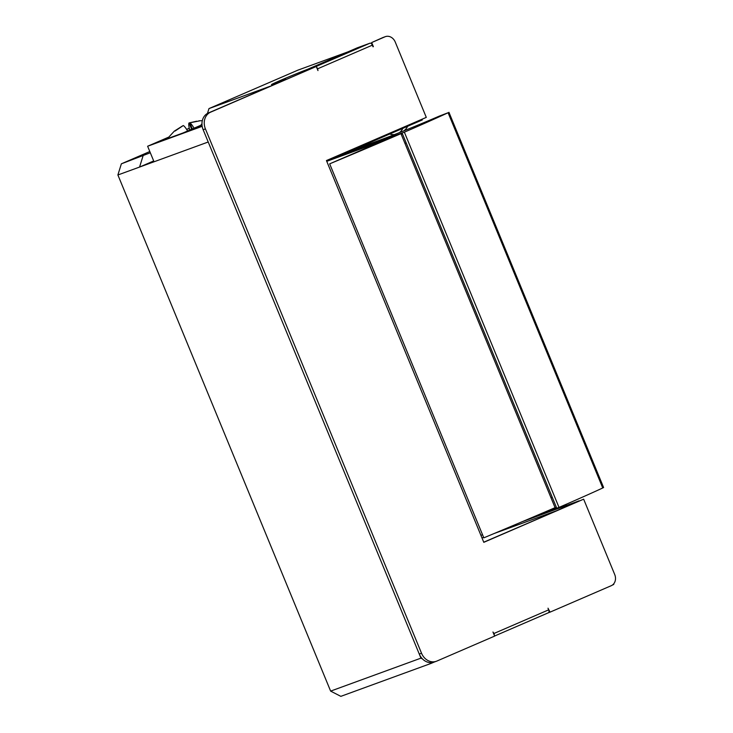 <?xml version="1.0" encoding="UTF-8"?>
<svg xmlns="http://www.w3.org/2000/svg" width="733" height="733" viewBox="0 0 733 733"><rect width="100%" height="100%" fill="white"/><g stroke="black" fill="none" stroke-linecap="round" stroke-linejoin="round"><path stroke-width="1.1" d="M482.534 534.733L480.912 535.328M326.762 161.333L382.938 140.828L329.667 163.844L483.817 537.839A225.15 5.946 157.6 0 0 555.083 507.657L400.942 133.663L334.046 158.081M329.667 163.844A225.15 5.946 -22.4 0 0 400.942 133.663M404.992 143.494L406.155 142.834L552.196 497.166L551.033 497.826M406.155 142.834L404.928 143.338M373.363 46.646L371.677 42.551L385.017 36.787A8.86 7.449 -110.1 0 1 385.347 36.65A8.86 7.449 -110.1 0 1 395.234 42.019L426.294 117.39L326.442 160.554L483.798 542.328L583.651 499.173L614.721 574.544A8.86 7.449 -110.1 0 1 611.258 585.694L550.043 612.147L548.009 608.198L548.687 609.838L493.969 633.486L492.952 632.002L494.647 636.097L436.85 661.074A13.295 11.169 -110.1 0 1 436.346 661.276A13.295 11.169 -110.1 0 1 421.521 653.222L205.414 128.889A13.295 11.169 -110.1 0 1 210.609 112.167L316.28 66.492L317.966 70.588L317.627 68.801A2.657 1.439 -113.4 0 0 316.601 67.28M373.024 46.793L372.346 45.153A2.657 1.439 -113.4 0 0 369.982 43.192L315.263 66.84L302.683 71.431A8.86 4.801 -113.4 0 0 302.546 71.486A8.86 4.801 -113.4 0 0 301.08 72.906M316.28 66.492L208.346 112.992A13.295 11.169 69.9 0 0 203.151 129.714L205.414 128.889M421.521 653.222L419.267 654.047L203.151 129.714M419.267 654.047A13.295 11.169 69.9 0 0 434.083 662.101L436.346 661.276M548.687 609.838A2.657 1.439 66.6 0 1 548.385 612.779A2.657 1.439 66.6 0 1 548.348 612.788L494.61 636.015L548.385 612.779M493.969 633.486A2.657 1.439 66.6 0 1 494.299 635.264M550.043 612.147L548.513 612.706M583.651 499.173L483.743 542.2M385.347 36.65L383.093 37.475A8.86 7.449 69.9 0 0 382.754 37.612L385.017 36.787M371.677 42.551L382.754 37.612M302.683 71.431L357.402 47.782L369.982 43.192M200.301 125.792L187.3 131.409L202.134 125.994M189.279 128.238L186.613 129.384M168.434 137.245L147.626 146.243L154.031 161.782M189.288 128.312L186.658 129.448M168.343 137.364L153.884 143.613L182.792 133.058L200.659 125.334M202.18 126.323L147.626 146.243M542.951 513.265A31.913 17.29 -113.4 0 0 542.695 514.135M561.753 507.291A31.913 17.29 -113.4 0 0 560.699 506.677M566.847 505.413A31.913 17.29 -113.4 0 0 565.473 504.597M389.69 134.029A31.913 17.29 -113.4 0 0 394.51 134.57M399.485 132.6A31.913 17.29 -113.4 0 0 402.866 128.33M403.801 130.877A31.913 17.29 -113.4 0 0 407.658 126.259M189.636 129.869A43.513 4.435 67.4 0 1 189.05 122.933L196.655 121.22M198.78 120.963A41.589 4.242 67.4 0 1 199.092 120.808A41.589 4.242 67.4 0 1 199.486 120.899L189.792 122.823A43.513 4.435 67.4 0 1 194.08 128.174M174.317 131.143L182.636 125.874M187.621 130.969A43.513 4.435 -112.6 0 0 183.277 125.535L175.059 131.042A41.589 4.242 -112.6 0 0 174.399 131.06L167.335 138.702M189.05 122.933L191.652 129.228M189.792 122.823L192.312 128.944M337.464 156.596L404.359 132.178A152.821 4.032 -22.4 0 0 448.092 112.745L439.149 116.171A44.319 1.173 157.6 0 1 382.369 139.197L352.518 150.1M448.935 112.296L603.598 487.518L602.746 487.967A152.821 4.032 157.6 0 1 559.013 507.401L536.446 515.647M404.359 132.178L559.013 507.401M550.51 509.618L556.42 507.41L402.435 133.827L401.189 134.276M402.435 133.827L401.208 134.322M307.42 69.378A22.604 0.596 -22.4 0 0 280.867 80.227A22.604 0.596 -22.4 0 0 271.494 84.652A22.604 0.596 -22.4 0 0 285.943 79.283L285.613 79.595M347.873 51.896L297.9 70.148L208.978 108.585L207.476 113.423M149.807 151.529L121.357 163.826L117.894 174.976L330.629 691.109L340.845 696.35L431.169 663.374L429.675 662.614M434.339 662.009L431.169 663.374M613.585 583.972L613.787 584.448L612.412 585.044M117.894 174.976L208.218 142L420.953 658.142L330.629 691.109M150.32 152.766L121.357 163.826M270.559 86.1L208.978 108.585M422.446 658.912L420.953 658.142M522.51 521.566L579.134 500.822L556.53 510.745L494.271 533.468M153.692 160.958L139.572 167.06L143.036 155.918M328.338 159.73L328.622 160.426L422.327 119.919L422.043 119.232M483.615 537.362L481.993 537.949M328.622 160.426L326.68 161.132M317.627 68.801L372.346 45.153M210.609 112.167L208.346 112.992M602.746 487.967L448.092 112.745M357.255 47.837L302.546 71.486M201.969 123.776L199.394 126.992M199.092 120.808L202.326 120.661"/></g></svg>
